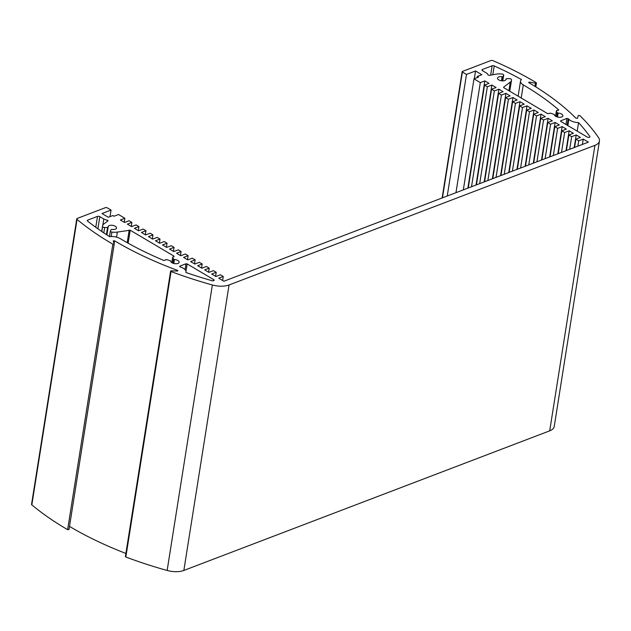 <?xml version="1.0" encoding="UTF-8"?>
<svg xmlns="http://www.w3.org/2000/svg" width="631" height="631" viewBox="0 0 631 631"><rect width="100%" height="100%" fill="white"/><g stroke="black" fill="none" stroke-linecap="round" stroke-linejoin="round"><path stroke-width="0.95" d="M567.182 125.198L568.223 118.652L566.922 118.415L560.683 120.797L560.699 121.357L587.169 137.014A1.641 0.781 9 0 0 588.873 137.4A1.641 0.781 9 0 0 589.922 136.84A1.641 0.781 9 0 0 589.819 136.493L589.717 137.148M179.677 266.661L179.748 266.164L179.969 266.818A248.322 118.486 -171 0 0 181.113 267.244A9.047 4.314 9 0 1 186.003 272.056A9.047 4.314 9 0 1 185.893 272.474A254.9 121.625 -171 0 0 211.961 280.692A1.641 0.781 9 0 0 214.106 280.259A1.641 0.781 9 0 0 213.609 279.572L187.147 263.916L185.995 263.782L185.064 269.65M179.748 266.164L185.995 263.782M103.815 232.878L104.667 227.499A1.641 0.781 -171 0 1 102.601 226.553A9.867 4.709 9 0 1 102.593 225.827A9.867 4.709 9 0 1 103.799 224.021L108.09 220.779L107.349 220.101A4.93 2.35 -171 0 1 103.792 219.004L99.808 216.646A1.641 0.781 9 0 0 97.505 216.386L95.778 227.294M505.944 78.962L505.81 79.837L506.535 78.678L509.414 78.63A1.641 0.781 -171 0 1 511.489 79.585A9.867 4.709 -171 0 1 511.489 80.311A9.867 4.709 -171 0 1 510.29 82.109L503.593 87.165L503.743 87.662L547.605 113.612L548.954 113.604A1.641 0.781 -171 0 1 550.91 113.304L554.42 114.534A4.275 2.043 -171 0 1 554.428 114.503L554.42 114.534A4.275 2.043 -171 0 0 558.332 117.2A4.275 2.043 -171 0 0 562.876 115.859A4.275 2.043 -171 0 0 558.159 113.083L557.276 112.689L556.637 116.751M482.218 70.498L482.376 69.513A1.641 0.781 9 0 0 481.926 69.946A1.641 0.781 9 0 0 482.415 70.633L486.398 72.991A4.93 2.35 -171 0 1 487.889 74.884L489.128 75.373L496.715 74.079A9.867 4.709 -171 0 1 502.166 74.072A1.641 0.781 -171 0 1 503.719 75.105A1.641 0.781 -171 0 1 503.68 75.231L502.781 80.886L503.719 75.105M171.908 262.717L172.713 257.629A1.641 0.781 -171 0 1 172.657 257.345A1.641 0.781 -171 0 1 173.754 256.793L174.053 256.17L130.191 230.212L117.374 232.058L116.561 237.161M568.223 118.652A248.322 118.486 -171 0 1 568.846 119.283A9.047 4.314 9 0 0 578.556 122.627A254.9 121.625 -171 0 1 589.819 136.493M170.615 271.085L125.395 556.574L125.829 557.007A263.119 125.553 9 0 0 167.144 570.463A16.445 7.848 9 0 0 183.842 570.456L549.704 430.839A16.445 7.848 9 0 0 554.231 426.477L599.45 140.989A16.445 7.848 -171 0 1 594.923 145.351L229.061 284.967A16.445 7.848 -171 0 1 212.363 284.975A263.119 125.553 -171 0 1 171.048 271.519L170.615 271.085L171.293 270.802L177.201 271.046L177.887 270.77L177.437 270.328L177.327 271.046M125.892 553.434A256.541 122.414 -171 0 1 69.505 526.38M114.132 243.771L114.605 240.821L113.217 240.908L114.219 244.094L112.846 244.181A263.119 125.553 -171 0 1 77.045 219.407A1.641 0.781 -171 0 1 76.769 218.862L31.55 504.35A1.641 0.781 9 0 0 31.826 504.887A263.119 125.553 9 0 0 67.627 529.669L69 529.583L114.179 244.181M447.237 196.012L466.49 74.434L475.545 70.98L481.871 74.718L477.344 76.446L478.511 77.14L473.984 78.867L455.961 192.676M76.769 218.862A1.641 0.781 -171 0 1 77.219 218.429L105.795 207.52L106.947 207.654L111.048 210.076L101.993 213.53L108.319 217.277L112.846 215.55L114.022 216.236L118.549 214.508L124.867 218.255L120.34 219.982L124.559 222.475L129.087 220.747L131.895 222.412L127.367 224.139L131.587 226.632L136.115 224.904L138.923 226.568L134.395 228.296L138.615 230.796L143.142 229.061L145.958 230.725L141.423 232.453L145.643 234.953L150.17 233.225L152.986 234.89L148.451 236.617L152.67 239.11L157.198 237.382L160.014 239.046L155.478 240.774L159.698 243.266L164.226 241.539L167.041 243.203L162.506 244.931L166.726 247.423L171.253 245.696L174.069 247.36L169.534 249.087L173.754 251.58L178.281 249.852L181.097 251.517L176.562 253.244L180.781 255.744L185.309 254.009L188.125 255.673L183.589 257.401L187.809 259.901L192.337 258.174L195.153 259.838L190.617 261.565L194.837 264.058L199.364 262.33L202.18 263.995L197.645 265.722L201.865 268.214L206.392 266.487L209.208 268.151L204.673 269.879L208.893 272.371L213.42 270.644L216.236 272.308L211.708 274.035L215.92 276.528L220.448 274.8L223.264 276.465L218.736 278.192L223.887 281.245L588.384 142.149L583.225 139.096L578.698 140.823L575.89 139.159L580.417 137.432L576.198 134.939L571.67 136.667L568.862 135.002L573.39 133.275L569.17 130.783L564.642 132.51L561.835 130.846L566.362 129.118L562.142 126.618L557.615 128.353L554.807 126.689L559.334 124.962L555.114 122.461L550.587 124.189L547.779 122.524L552.306 120.797L548.087 118.305L543.559 120.032L540.751 118.368L545.279 116.64L541.059 114.148L536.531 115.875L533.723 114.211L538.251 112.484L534.031 109.991L529.504 111.719L526.696 110.054L531.223 108.327L527.003 105.834L522.476 107.562L519.668 105.898L524.195 104.17L519.976 101.67L515.448 103.405L512.64 101.741L517.168 100.013L512.948 97.513L508.42 99.241L505.612 97.584L510.14 95.849L505.92 93.356L501.393 95.084L498.585 93.42L503.112 91.692L498.892 89.2L494.365 90.927L491.557 89.263L496.084 87.535L491.864 85.043L487.337 86.77L484.529 85.106L489.057 83.379L484.837 80.886L480.309 82.614L473.984 78.867M114.605 240.821A256.541 122.414 9 0 0 177.437 270.328M529.425 83.024L529.567 82.117L528.652 82.369L528.904 82.716A256.541 122.414 9 0 1 575.985 118.242L577.507 118.289L578.28 115.489L579.794 115.528A263.119 125.553 -171 0 1 598.535 137.605A16.445 7.848 -171 0 1 599.45 140.989M529.567 82.117L535.514 83.221L535.009 86.4M466.49 74.434L462.389 72.005L462.373 71.445L490.95 60.537A1.641 0.781 -171 0 1 492.992 60.671A263.119 125.553 -171 0 1 536.192 82.629L536.429 82.969L535.514 83.221M505.952 79.033A4.275 2.043 -171 0 1 505.967 79.435A4.275 2.043 -171 0 1 501.424 80.784A4.275 2.043 -171 0 1 497.52 78.094A4.275 2.043 -171 0 1 502.095 76.753L501.456 80.784M502.268 80.871L502.946 76.564L502.095 76.753M502.946 76.564L503.68 75.231M482.376 69.513L492.133 65.79L490.65 75.113M492.811 74.742L494.207 65.939A1.641 0.781 9 0 0 492.133 65.79M494.207 65.939A254.9 121.625 -171 0 1 521.474 79.553A9.047 4.314 9 0 0 520.528 81.083A9.047 4.314 9 0 0 523.273 84.893A248.322 118.486 -171 0 1 558.664 109.833L558.593 110.307M555.651 116.278L556.455 111.19A1.641 0.781 -171 0 1 556.392 110.906A1.641 0.781 -171 0 1 557.891 110.354A9.867 4.709 -171 0 1 558.041 110.37L558.664 109.833M556.455 111.19L557.276 112.689M173.785 263.482L174.416 259.522A4.275 2.043 -171 0 1 179.133 262.299A4.275 2.043 -171 0 1 174.59 263.648A4.275 2.043 -171 0 1 170.685 260.958A4.275 2.043 -171 0 1 170.685 260.95L167.168 259.751A1.641 0.781 -171 0 0 165.148 260.209L165.141 260.24A1.641 0.781 -171 0 1 165.148 260.209M87.599 221.095L87.756 220.109A1.641 0.781 9 0 0 87.299 220.542A1.641 0.781 9 0 0 87.606 221.102A254.9 121.625 -171 0 0 109.707 236.696A9.047 4.314 9 0 1 120.292 238.676A248.322 118.486 -171 0 0 163.902 260.485L165.141 260.303A9.867 4.709 -171 0 1 165.141 260.24M87.756 220.109L97.505 216.386M104.667 227.499L107.554 227.452L106.418 234.59M111.206 236.554L111.916 232.066A1.641 0.781 -171 0 1 110.362 231.025A1.641 0.781 -171 0 1 110.409 230.899L111.135 229.574L111.995 229.376A4.275 2.043 -171 0 0 116.561 228.036A4.275 2.043 -171 0 0 112.665 225.354A4.275 2.043 -171 0 0 108.122 226.695A4.275 2.043 -171 0 0 108.138 227.097L107.554 227.452M111.916 232.066A9.867 4.709 9 0 0 117.374 232.058M172.713 257.629L173.533 259.136L172.894 263.198M174.416 259.522L173.533 259.136M475.545 70.98L474.315 78.741M477.344 76.446L477.154 77.66M111.048 210.076L110.015 216.63M576.198 134.939L574.202 147.559M571.67 136.667L569.675 149.287M575.89 139.159L574.581 147.409M578.698 140.823L577.854 146.163M583.225 139.096L582.381 144.436M484.837 80.886L467.855 188.141M480.309 82.614L463.328 189.868M484.529 85.106L468.234 187.999M487.337 86.77L471.507 186.744M491.864 85.043L476.034 185.017M491.557 89.263L476.413 184.875M494.365 90.927L479.686 183.629M498.892 89.2L484.214 181.902M498.585 93.42L484.592 181.752M501.393 95.084L487.866 180.505M505.92 93.356L492.393 178.778M505.612 97.584L492.772 178.628M508.42 99.241L496.045 177.382M512.948 97.513L500.572 175.655M512.64 101.741L500.959 175.505M515.448 103.405L504.224 174.259M519.976 101.67L508.76 172.531M519.668 105.898L509.138 172.389M522.476 107.562L512.411 171.135M527.003 105.834L516.939 169.408M526.696 110.054L517.317 169.266M529.504 111.719L520.591 168.02M534.031 109.991L525.118 166.284M533.723 114.211L525.497 166.142M536.531 115.875L528.77 164.896M541.059 114.148L533.298 163.169M540.751 118.368L533.676 163.019M543.559 120.032L536.949 161.773M548.087 118.305L541.477 160.045M547.779 122.524L541.863 159.895M550.587 124.189L545.129 158.649M555.114 122.461L549.664 156.922M554.807 126.689L550.043 156.78M557.615 128.353L553.316 155.526M562.142 126.618L557.843 153.798M561.835 130.846L558.222 153.656M564.642 132.51L561.495 152.402M569.17 130.783L566.023 150.675M568.862 135.002L566.401 150.533M174.069 247.36L173.43 251.39M181.097 251.517L180.458 255.547M188.125 255.673L187.486 259.704M195.153 259.838L194.514 263.861M202.18 263.995L201.541 268.025M209.208 268.151L208.569 272.182M216.236 272.308L215.597 276.339M223.264 276.465L222.625 280.495M124.867 218.255L124.236 222.286M131.895 222.412L131.264 226.442M138.923 226.568L138.292 230.599M145.958 230.725L145.319 234.756M152.986 234.89L152.347 238.912M160.014 239.046L159.375 243.077M167.041 243.203L166.403 247.234M578.556 122.627L577.215 131.13M560.604 121.294L560.683 120.797M566.922 118.415L565.968 124.473M185.979 271.275L187.147 263.916M107.349 220.101L107.128 221.505M510.29 82.109L508.925 90.73M128.132 243.195L130.191 230.212M129.205 230.039L127.202 242.675M568.846 119.283L567.845 125.585M102.601 226.553L101.812 231.522M174.053 256.17L173.959 256.762M97.884 228.801L99.808 216.646M103.792 219.004L102.821 225.141M442.465 197.834L462.389 72.005M557.528 117.035L558.159 113.083M108.138 227.176L106.915 234.906L108.114 227.247M110.37 231.159L109.51 236.57M213.609 279.572L213.42 280.763M523.273 84.893L521.198 97.986M125.829 557.007L171.048 271.519M112.846 244.181L67.627 529.669M31.826 504.887L77.045 219.407M594.923 145.351L549.704 430.839M183.842 570.456L229.061 284.967M212.363 284.975L167.144 570.463M102.593 225.827L101.701 231.451M110.362 231.025L109.486 236.554M171.813 262.662L172.657 257.345M555.556 116.214L556.392 110.906M511.489 80.311L509.761 91.219M520.528 81.083L518.138 96.18M186.003 272.056L185.932 272.489M536.429 82.969L535.806 86.897M69 529.583L114.219 244.094M462.144 71.666L442.142 197.953"/></g></svg>
